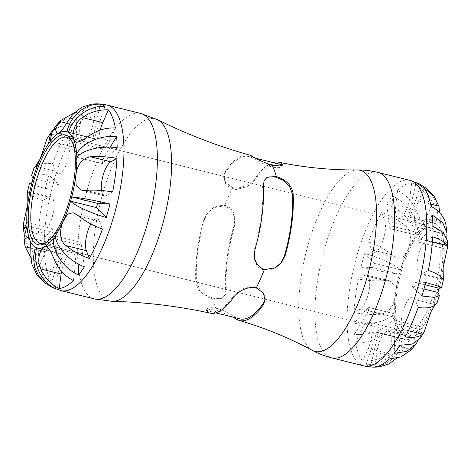 <?xml version="1.0" encoding="UTF-8"?>
<svg xmlns="http://www.w3.org/2000/svg" width="471" height="471" viewBox="0 0 471 471"><rect width="100%" height="100%" fill="white"/><g stroke="black" fill="none" stroke-linecap="round" stroke-linejoin="round"><path stroke-width="0.35" stroke-dasharray="2.35 1.77" d="M68.419 132.433L94.229 138.845L104.945 106.346M68.513 132.133L92.822 138.174A60.076 21.048 104 0 1 94.229 138.845M99.881 106.54L92.822 138.174M76.814 157.237L102.631 163.655L117.161 147.723M79.817 154.582L102.454 160.211A60.076 21.048 104 0 1 102.631 163.655M110.273 147.158L102.454 160.211M55.825 239.062L79.157 244.861L78.763 264.231M55.154 235.947L80.971 242.365A60.076 21.048 104 0 1 79.157 244.861M84.386 266.839L80.971 242.365M35.225 247.269L61.036 253.686L50.474 285.738M36.632 247.94L62.443 254.358A60.076 21.048 104 0 1 61.036 253.686M54.86 288.346L62.443 254.358M26.823 222.465L52.64 228.877L38.104 244.814L29.037 239.721L24.18 233.345M23.986 237.979L28.319 248.335L38.675 255.918L52.817 232.321A60.076 21.048 104 0 1 52.64 228.877M27 225.909L52.817 232.321M38.675 255.918A94.859 33.229 104 0 1 38.104 244.814M33.07 178.55L58.881 184.968L49.043 174.994L36.703 173.622L31.598 175.471M29.514 183.036L33.529 185.062L45.31 188.547L57.727 189.171A60.076 21.048 104 0 1 58.881 184.968M31.91 182.754L57.727 189.171M45.31 188.547A94.859 33.229 104 0 1 49.043 174.994M36.974 274.911L46.841 282.671A94.859 33.229 104 0 1 39.882 264.572L31.121 258.12M23.621 222.942L24.086 225.656C25.793 228.718 30.538 231.567 38.322 234.199A94.859 33.229 104 0 1 39.805 217.761A94.859 33.229 104 0 1 42.631 200.564C34.848 197.932 30.103 195.088 28.395 192.021L27.654 190.979M36.208 165.68L42.985 163.307L52.829 163.508A94.859 33.229 104 0 1 65.881 134.035C57.674 132.981 51.887 133.899 48.537 136.802L46.976 138.821M52.893 130.32L60.582 126.363L70.886 125.698A94.859 33.229 104 0 1 76.726 117.644L64.58 119.563L55.413 126.375M74.483 112.71L81.866 112.004A94.859 33.229 104 0 1 96.019 103.961L91.698 104.144M50.297 141.259L76.108 147.67L76.726 117.644M48.484 143.755L74.3 150.172A60.076 21.048 104 0 1 76.108 147.67M70.886 125.698L74.3 150.172M65.881 134.035L68.896 141.865A17.751 6.217 104 0 1 67.259 162.018A17.751 6.217 104 0 1 58.086 173.823A17.751 6.217 104 0 1 55.837 171.332L52.829 163.508M96.019 103.961L94.159 118.509A17.751 6.217 104 0 1 82.796 139.757A17.751 6.217 104 0 1 79.999 126.552L81.866 112.004M115.389 127.959L109.737 140.705A17.751 6.217 104 0 1 101.977 148.889A17.751 6.217 104 0 1 100.241 130.102M112.64 191.968L106.517 195.447A17.751 6.217 104 0 1 104.385 195.859A17.751 6.217 104 0 1 101.459 190.508M90.885 223.966A17.751 6.217 104 0 1 97.179 218.709A17.751 6.217 104 0 1 99.428 221.199L102.442 229.03M61.518 271.426A17.751 6.217 104 0 1 72.469 252.774A17.751 6.217 104 0 1 75.266 265.98L73.405 280.528M39.882 264.572L45.528 251.826A17.751 6.217 104 0 1 53.294 243.648A17.751 6.217 104 0 1 52.493 269.918L46.841 282.671M42.631 200.564L48.754 197.084A17.751 6.217 104 0 1 50.88 196.672A17.751 6.217 104 0 1 53.241 212.621A17.751 6.217 104 0 1 44.445 230.719L38.322 234.199M240.104 318.908A79.834 27.966 104 0 1 237.455 317.831L223.225 310.471L217.231 308.47L211.979 307.681L208.394 307.999L206.698 309.088L207.67 310.43A79.834 27.966 -76 0 0 210.319 311.508A79.834 27.966 -76 0 0 233.804 295.576L241.764 288.858L253.251 285.779L262.789 290.101L265.314 298.502L265.161 299.385M275.158 267.911L269.73 270.083L263.589 270.042L258.485 267.287L255.205 262.53L253.751 255.788L254.628 248.576A79.834 27.966 -76 0 0 262.582 186.487L263.407 181.076L266.922 177.355M281.711 165.333L282.229 166.369L280.533 167.458L276.954 167.776L271.702 166.987L265.709 164.985L251.473 157.626A79.834 27.966 -76 0 0 248.829 156.549A79.834 27.966 -76 0 0 225.344 172.474L223.619 176.955L226.145 185.356L235.677 189.678L247.151 186.61L255.129 179.881A79.834 27.966 104 0 1 278.614 163.949M249.5 155.047A81.459 28.537 -76 0 0 225.556 170.796L223.837 175.23L225.574 182.589L232.715 187.582C241.488 189.613 251.632 183.396 255.353 178.109A81.542 28.566 104 0 1 272.974 162.548M232.745 317.083L217.013 310.148L209.312 309.482L206.457 310.913L207.452 312.108A81.459 28.537 -76 0 0 210.207 313.15M226.839 259.904A81.542 28.566 104 0 1 233.557 227.305C236.171 216.866 233.198 209.707 224.638 205.815L213.41 207.746L207.428 212.886L203.808 219.88A81.459 28.537 -76 0 0 197.09 252.485A81.459 28.537 -76 0 0 195.854 281.97C197.255 290.124 202.871 295.788 212.704 298.95L221.623 298.337L224.767 294.811L225.603 289.394A81.542 28.566 104 0 1 226.839 259.904M72.169 141.859A54.612 19.134 104 0 1 72.717 142.854A54.612 19.134 104 0 1 72.122 194.9A54.612 19.134 104 0 1 48.283 241.164A54.612 19.134 104 0 1 47.336 241.788M424.071 228.977A54.612 19.134 -76 0 0 422.711 229.836A54.612 19.134 -76 0 0 398.872 276.1A54.612 19.134 -76 0 0 398.278 328.146A54.612 19.134 -76 0 0 404.265 333.721A54.612 19.134 -76 0 0 410.812 332.461A54.612 19.134 -76 0 0 437.877 276.789A54.612 19.134 -76 0 0 430.612 227.717A54.612 19.134 -76 0 0 424.071 228.977M426.037 227.593A56.526 19.8 104 0 1 437.965 287.616A56.526 19.8 104 0 1 399.349 330.236A56.526 19.8 104 0 1 399.961 276.371A56.526 19.8 104 0 1 424.636 228.488A56.526 19.8 104 0 1 426.037 227.593M439.873 212.88L441.274 231.279A60.076 21.048 -76 0 0 435.775 223.731A60.076 21.048 -76 0 0 434.368 223.06L408.551 216.642A60.076 21.048 104 0 1 409.958 217.314L420.674 184.809M439.084 288.246A60.076 21.048 -76 0 0 443.134 267.54A60.076 21.048 -76 0 0 444.171 248.535A60.076 21.048 -76 0 0 443.994 245.091L418.183 238.679A60.076 21.048 104 0 1 418.36 242.123L432.89 226.186M410.541 350.377L415.663 341.811L413.997 337.654L411.884 338.066A60.076 21.048 -76 0 0 420.703 329.741A60.076 21.048 -76 0 0 422.516 327.245L396.7 320.828A60.076 21.048 104 0 1 394.886 323.33L394.268 353.356M424.353 188.429L433.832 204.326L434.368 223.06A60.076 21.048 -76 0 0 426.467 224.231C430.677 222.383 434.739 211.061 430.247 202.035C426.29 193.134 420.12 186.598 411.748 182.43A94.859 33.229 -76 0 0 397.595 190.472C405.967 194.641 412.131 201.176 416.093 210.084L420.426 219.928L424.324 224.638L426.467 224.231A60.076 21.048 -76 0 0 417.653 232.556A60.076 21.048 -76 0 0 415.84 235.053A60.076 21.048 -76 0 0 407.391 250.525C411.418 242.435 412.084 230.437 404.983 225.391C398.454 220.034 390.665 215.736 381.616 212.503A94.859 33.229 -76 0 0 368.558 241.97C377.612 245.208 385.402 249.5 391.931 254.858L397.865 258.267L403.253 256.93L407.391 250.525A60.076 21.048 -76 0 0 400.427 269.848A60.076 21.048 -76 0 0 399.267 274.051A60.076 21.048 -76 0 0 395.222 294.758L394.881 285.508L389.776 280.899L384.842 280.61C376.67 281.216 367.839 280.692 358.36 279.032A94.859 33.229 -76 0 0 355.534 296.224A94.859 33.229 -76 0 0 354.051 312.662C363.535 314.322 372.361 314.852 380.533 314.245C389.264 312.497 394.162 305.997 395.222 294.758A60.076 21.048 -76 0 0 394.18 313.763A60.076 21.048 -76 0 0 394.357 317.207A60.076 21.048 -76 0 0 397.082 331.019L394.763 328.511L389.411 330.147L381.616 335.352C373.697 340.851 365.025 343.412 355.611 343.041A94.859 33.229 -76 0 0 362.57 361.133C371.996 361.504 380.662 358.943 388.581 353.444C397 348.181 399.449 335.888 397.082 331.019A60.076 21.048 -76 0 0 402.581 338.567A60.076 21.048 -76 0 0 403.988 339.238L378.172 332.826A60.076 21.048 104 0 1 376.765 332.155L366.055 364.654A94.859 33.229 -76 0 0 370.589 366.815C385.932 367.551 400.697 355.311 403.988 339.238A60.076 21.048 -76 0 0 411.884 338.066C408.163 340.033 403.241 351.16 397.2 357.548L396.511 358.29M196.566 281.57L199.492 289.17L206.298 295.47L215.153 298.897L222.359 297.919L225.521 294.381L226.351 288.97A79.834 27.966 104 0 1 234.305 226.881L235.182 219.669L233.728 212.927L230.449 208.17L225.344 205.415L219.203 205.374L214.128 207.334L208.158 212.468L204.52 219.474A79.834 27.966 -76 0 0 196.566 281.57L195.854 281.97M361.039 267.01C376.8 270.719 393.709 273.828 399.267 274.051L373.456 267.634A60.076 21.048 104 0 1 374.61 263.43L364.772 253.463A94.859 33.229 -76 0 0 361.039 267.01L373.456 267.634M374.61 263.43L400.427 269.848C396.076 265.226 380.309 257.973 364.772 253.463M386.614 204.161C401.598 209.913 414.515 223.601 415.84 235.053L390.029 228.635A60.076 21.048 104 0 1 391.837 226.139L392.455 196.107A94.859 33.229 -76 0 0 386.614 204.161L390.029 228.635M391.837 226.139L417.653 232.556C418.224 218.491 407.097 202.336 392.455 196.107M418.637 183.555A94.859 33.229 -76 0 0 416.14 182.654L408.551 216.642M409.958 217.314L435.775 223.731L437.571 213.463L436.299 203.519L432.101 194.664L425.289 187.623M446.814 237.655L443.994 245.091A60.076 21.048 -76 0 0 441.274 231.279L443.447 233.751L445.907 231.944L446.167 225.956M432.325 215.082L418.183 238.679M418.36 242.123L444.171 248.535L447.421 240.816M425.684 282.453L413.273 281.829A60.076 21.048 104 0 1 412.113 286.032L421.957 296.006M425.101 284.772L413.273 281.829M423.982 288.982L412.113 286.032M420.338 338.096L422.516 327.245A60.076 21.048 -76 0 0 430.959 311.773A60.076 21.048 -76 0 0 437.93 292.45M400.115 345.302L396.7 320.828M394.886 323.33L420.703 329.741L418.101 340.68M370.589 366.815L378.172 332.826M376.765 332.155L402.581 338.567C397.818 353.939 381.669 365.52 366.055 364.654M368.369 307.345L394.18 313.763C387.621 321.328 369.776 325.561 353.833 323.277A94.859 33.229 -76 0 0 354.404 334.386C370.312 336.011 387.986 328.381 394.357 317.207L368.546 310.789A60.076 21.048 104 0 1 368.369 307.345L353.833 323.277M436.964 303.194L434.786 305.32M354.404 334.386L368.546 310.789M424.153 188.329L418.507 201.082A17.751 6.217 -76 0 0 417.706 227.352A17.751 6.217 -76 0 0 425.466 219.174L431.118 206.428M432.678 236.801L426.549 240.281A17.751 6.217 -76 0 0 417.753 258.379A17.751 6.217 -76 0 0 420.114 274.328A17.751 6.217 -76 0 0 422.246 273.916L428.369 270.436M418.171 307.492L415.157 299.668A17.751 6.217 -76 0 0 412.908 297.177A17.751 6.217 -76 0 0 403.741 308.982A17.751 6.217 -76 0 0 402.099 329.135L405.113 336.965M389.134 358.996L390.995 344.448A17.751 6.217 -76 0 0 388.198 331.243A17.751 6.217 -76 0 0 376.841 352.491L374.975 367.039M362.57 361.133L368.222 348.387A17.751 6.217 -76 0 0 369.023 322.111A17.751 6.217 -76 0 0 361.257 330.295L355.611 343.041M354.051 312.662L360.174 309.182A17.751 6.217 -76 0 0 368.97 291.09A17.751 6.217 -76 0 0 366.609 275.141A17.751 6.217 -76 0 0 364.483 275.553L358.36 279.032M368.558 241.97L371.572 249.801A17.751 6.217 -76 0 0 373.815 252.291A17.751 6.217 -76 0 0 382.988 240.481A17.751 6.217 -76 0 0 384.624 220.328L381.616 212.503M397.595 190.472L395.728 205.02A17.751 6.217 -76 0 0 398.525 218.226A17.751 6.217 -76 0 0 409.888 196.978L411.748 182.43M107.141 105.115A95.572 33.482 -76 0 0 95.69 107.323A95.572 33.482 -76 0 0 45.975 219.527A95.572 33.482 -76 0 0 61.036 290.625M48.537 136.802L68.896 141.865M35.678 166.322L55.837 171.332M73.8 113.452L94.159 118.509M66.594 123.225L79.999 126.552M89.378 135.648L109.737 140.705M86.152 190.39L106.517 195.447M79.069 216.142L99.428 221.199M54.907 260.916L75.266 265.98M30.762 248.158L45.528 251.826M32.134 264.861L52.493 269.918M28.395 192.021L48.754 197.084M24.086 225.656L44.445 230.719M225.556 170.796L225.344 172.474M251.473 157.626L251.691 155.942M255.129 179.881L255.353 178.109M263.289 186.086L262.582 186.487M254.628 248.576L255.335 248.176M233.587 297.26L233.804 295.576M207.67 310.43L207.452 312.108M237.455 317.831L237.402 318.237M312.367 350.406A93.346 32.699 104 0 1 300.41 282.035A93.346 32.699 104 0 1 348.964 172.439A93.346 32.699 104 0 1 357.212 169.949M232.715 187.582A81.236 28.46 -76 0 0 224.638 205.815M212.704 298.95A81.236 28.46 -76 0 0 217.013 310.148M157.491 119.658A93.888 32.893 -76 0 0 143.832 120.935A93.888 32.893 -76 0 0 94.995 231.161A93.888 32.893 -76 0 0 112.339 301.346M94.459 298.932A95.572 33.482 104 0 1 79.399 227.834A95.572 33.482 104 0 1 129.113 115.625A95.572 33.482 104 0 1 140.564 113.423M377.807 172.386A95.572 33.482 -76 0 0 366.356 174.588A95.572 33.482 -76 0 0 316.647 286.792A95.572 33.482 -76 0 0 331.708 357.889M409.958 180.375A95.572 33.482 -76 0 0 398.507 182.577A95.572 33.482 -76 0 0 348.799 294.787A95.572 33.482 -76 0 0 363.859 365.885M234.305 226.881L233.557 227.305M226.351 288.97L225.603 289.394M204.52 219.474L203.808 219.88M430.641 204.096L418.507 201.082M445.831 224.237L425.466 219.174M432.366 241.729L426.549 240.281M442.605 278.979L422.246 273.916M435.516 304.725L415.157 299.668M408.398 330.701L402.099 329.135M411.354 349.506L390.995 344.448M397.2 357.548L376.841 352.491M388.581 353.444L368.222 348.387M381.616 335.352L361.257 330.295M380.533 314.245L360.174 309.182M384.842 280.61L364.483 275.553M391.931 254.858L371.572 249.801M404.983 225.391L384.624 220.328M416.093 210.084L395.728 205.02M430.247 202.035L409.888 196.978M34.042 167.847L58.086 173.823M57.003 133.346L82.796 139.757M76.237 142.489L101.977 148.889M81.218 190.101L104.385 195.859M73.135 212.733L97.179 218.709M46.67 246.362L72.469 252.774M27.548 237.249L53.294 243.648M27.712 190.914L50.88 196.672M210.319 311.508L215.818 312.874M248.829 156.549L255.936 158.315M223.619 176.955L223.837 175.23M266.568 177.538L267.287 177.131M265.314 298.502L265.085 300.304M282.253 166.269L282.482 164.467M274.805 268.123L275.541 267.705M206.675 309.188L206.457 310.913M72.717 142.854L71.651 140.764M48.283 241.164L46.364 242.512M66.729 137.279L430.612 227.717M40.382 243.283L404.265 333.721M399.349 330.236L398.278 328.146M424.636 228.488L422.711 229.836M214.128 207.334L213.41 207.746M222.359 297.919L221.623 298.337M443.447 233.751L417.706 227.352M443.288 280.086L420.114 274.328M436.958 303.153L412.908 297.177M413.997 337.654L388.198 331.243M394.763 328.511L369.023 322.111M389.776 280.899L366.609 275.141M397.865 258.267L373.815 252.291M424.324 224.638L398.525 218.226"/><path stroke-width="0.71" d="M100.411 104.185A94.859 33.229 104 0 1 104.945 106.346C89.331 105.48 73.176 117.061 68.419 132.433A60.076 21.048 -76 0 0 67.012 131.762C70.297 115.689 85.063 103.449 100.411 104.185L99.881 106.54M50.474 285.738L50.326 286.191L45.705 283.377L38.893 276.336L34.701 267.481L33.429 257.537L35.225 247.269A60.076 21.048 -76 0 0 36.632 247.94C32.776 263.872 40.812 281.782 54.86 288.346A94.859 33.229 104 0 1 52.358 287.445L61.036 290.625A95.572 33.482 -76 0 0 116.578 205.945A95.572 33.482 -76 0 0 107.141 105.115C102.013 103.861 96.867 103.538 91.698 104.144L81.854 107.158L73.8 113.452C67.753 119.84 62.837 130.962 59.111 132.934A60.076 21.048 -76 0 1 67.012 131.762L68.513 132.133M116.596 136.614A94.859 33.229 104 0 1 117.161 147.723C101.224 145.439 83.373 149.672 76.814 157.237A60.076 21.048 -76 0 0 76.638 153.793C83.014 142.619 100.688 134.989 116.596 136.614L110.273 147.158M68.419 132.433A60.076 21.048 -76 0 1 73.918 139.981C71.551 135.118 74 122.813 82.413 117.556C90.338 112.057 99.01 109.49 108.424 109.867A94.859 33.229 104 0 1 115.389 127.959C105.969 127.588 97.303 130.149 89.378 135.648L81.583 140.853L76.237 142.489L73.918 139.981A60.076 21.048 -76 0 1 76.638 153.793L79.817 154.582M106.228 217.537C90.691 213.027 74.924 205.774 70.573 201.152L96.384 207.57L106.228 217.537A94.859 33.229 104 0 0 109.955 203.99L97.544 203.366A60.076 21.048 104 0 1 96.384 207.57M78.763 264.231L78.539 274.893C63.897 268.664 52.77 252.509 53.341 238.444A60.076 21.048 -76 0 0 55.154 235.947A60.076 21.048 -76 0 0 63.603 220.475L67.742 214.075L73.135 212.733L79.069 216.142C85.598 221.5 93.388 225.797 102.442 229.03A94.859 33.229 104 0 1 89.384 258.497C80.335 255.264 72.54 250.966 66.011 245.609C58.916 240.557 59.576 228.57 63.603 220.475A60.076 21.048 -76 0 0 70.573 201.152A60.076 21.048 -76 0 0 71.727 196.949C77.291 197.172 94.194 200.281 109.955 203.99M76.814 157.237A60.076 21.048 -76 0 1 75.778 176.242C76.838 165.003 81.73 158.509 90.461 156.755C98.633 156.148 107.465 156.678 116.949 158.338A94.859 33.229 104 0 1 112.64 191.968C103.155 190.308 94.33 189.784 86.152 190.39L81.218 190.101L76.119 185.492L75.778 176.242A60.076 21.048 -76 0 1 71.727 196.949L97.544 203.366M36.632 247.94A60.076 21.048 -76 0 0 44.527 246.769L46.67 246.362L50.574 251.078L54.907 260.916C58.863 269.824 65.027 276.359 73.405 280.528A94.859 33.229 104 0 1 59.246 288.57C50.874 284.402 44.71 277.866 40.747 268.965C36.261 259.957 40.312 248.617 44.527 246.769A60.076 21.048 -76 0 0 53.341 238.444L55.825 239.062M55.154 235.947C56.485 247.399 69.396 261.087 84.386 266.839A94.859 33.229 104 0 1 78.539 274.893M52.358 287.445A94.859 33.229 104 0 1 50.326 286.191M24.18 233.345L23.574 230.184L26.823 222.465A60.076 21.048 -76 0 0 27 225.909L23.986 237.979L24.833 245.044L25.093 239.05L27.548 237.249L29.726 239.721C31.598 244.461 30.014 256.983 32.134 264.861L36.974 274.911L45.705 283.383M34.042 167.847L31.592 175.471L33.07 178.55A60.076 21.048 -76 0 0 31.91 182.754L29.514 183.036L27.654 190.979L27.866 203.46L23.621 222.942L23.574 230.184M31.121 258.12L25.169 246.763L24.833 245.044M50.297 141.259A60.076 21.048 -76 0 1 59.111 132.934L57.003 133.346L55.337 129.189L60.453 120.623L55.413 126.375L51.71 133.146L50.297 141.259A60.076 21.048 -76 0 0 48.484 143.755L50.662 132.904L46.976 138.821L40.035 159.227L35.478 166.275L36.208 165.68M34.03 167.806L35.678 166.322M50.662 132.904L52.893 130.32M60.453 120.623L74.483 112.71M100.241 130.102A17.751 6.217 104 0 1 102.778 122.613L108.424 109.867M101.459 190.508A17.751 6.217 104 0 1 110.82 161.818L116.949 158.338M89.384 258.497L86.37 250.672A17.751 6.217 104 0 1 90.885 223.966M59.246 288.57L61.112 274.022A17.751 6.217 104 0 1 61.518 271.426M265.161 299.385L263.589 302.983A79.834 27.966 104 0 1 240.104 318.908L215.818 312.874M266.922 177.355L274.187 176.625L282.9 180.163L289.524 186.404L292.367 193.887A79.834 27.966 104 0 1 284.413 255.983L280.904 262.824L275.158 267.911M255.936 158.315L278.614 163.949A79.834 27.966 104 0 1 281.264 165.027L281.711 165.333M272.974 162.548A81.542 28.566 104 0 1 278.638 162.207A81.542 28.566 104 0 1 281.487 163.26L282.482 164.467L279.621 165.945L271.914 165.309C262.235 161.765 255.488 158.645 251.691 155.942A81.459 28.537 -76 0 0 249.5 155.047C217.584 146.116 186.916 134.317 157.491 119.658A93.888 32.893 -76 0 1 164.355 217.82A93.888 32.893 -76 0 1 112.339 301.346C145.203 302.164 177.826 306.103 210.207 313.15A81.459 28.537 -76 0 0 233.587 297.26C237.296 291.961 247.481 285.832 256.218 287.875L263.36 292.909L265.085 300.304L263.366 304.749A81.542 28.566 104 0 1 239.309 320.463A81.542 28.566 104 0 1 237.231 319.597L232.745 317.083M255.335 248.176A81.459 28.537 -76 0 0 263.289 186.086L264.131 180.67L267.287 177.131L276.224 176.507C286.085 179.669 291.714 185.321 293.109 193.463A81.542 28.566 104 0 1 285.155 255.559L281.534 262.553L275.541 267.705L264.296 269.642C255.712 265.744 252.727 258.591 255.335 248.176M47.336 241.788A54.612 19.134 104 0 1 46.929 242.023A54.612 19.134 104 0 1 40.382 243.283A54.612 19.134 104 0 1 33.123 194.211A54.612 19.134 104 0 1 60.188 138.539A54.612 19.134 104 0 1 66.729 137.279A54.612 19.134 104 0 1 72.169 141.859M58.681 136.296A56.526 19.8 -76 0 0 29.078 204.308A56.526 19.8 -76 0 0 46.364 242.512A56.526 19.8 -76 0 0 71.039 194.629A56.526 19.8 -76 0 0 71.651 140.764A56.526 19.8 -76 0 0 58.681 136.296M434.786 305.32L430.959 311.773L424.024 332.179L422.463 334.198C419.113 337.101 413.326 338.019 405.113 336.965A94.859 33.229 -76 0 0 418.171 307.492C426.385 308.552 432.166 307.628 435.516 304.725L436.964 303.194L439.402 295.529L437.93 292.45A60.076 21.048 -76 0 0 439.084 288.246L425.101 284.772M416.14 182.654L424.353 188.429M425.289 187.623L420.674 184.809A94.859 33.229 -76 0 0 418.637 183.555L409.958 180.375L377.807 172.386A95.572 33.482 -76 0 1 387.25 273.215A95.572 33.482 -76 0 1 331.708 357.889C324.943 356.206 318.502 353.709 312.367 350.406C289.212 337.907 264.861 327.922 239.309 320.463M447.379 248.058L443.134 267.54L443.341 280.021L442.605 278.979C440.891 275.912 436.146 273.068 428.369 270.436A94.859 33.229 -76 0 0 432.678 236.801C440.456 239.433 445.201 242.282 446.914 245.344L447.379 248.058L447.421 240.816L443.517 232.692L432.89 226.186A94.859 33.229 -76 0 0 432.325 215.082L442.675 222.665L447.014 233.021L446.814 237.655M439.402 295.529L434.297 297.378L421.957 296.006A94.859 33.229 -76 0 0 425.684 282.453L437.465 285.938L441.486 287.964L439.084 288.246M437.93 292.45L423.982 288.982M418.101 340.68L415.587 344.625L406.414 351.437L394.268 353.356A94.859 33.229 -76 0 0 400.115 345.302L412.331 344.048L420.338 338.096L424.024 332.179M396.511 358.29L388.705 364.065L379.302 366.856L374.975 367.039A94.859 33.229 -76 0 0 389.134 358.996L400.821 356.941L410.541 350.377L415.587 344.625M447.014 233.021L445.831 224.237C443.865 216.277 438.96 210.343 431.118 206.428A94.859 33.229 -76 0 0 424.153 188.329L434.021 196.089L438.866 206.139L439.873 212.88M27 225.909A60.076 21.048 -76 0 0 29.726 239.721A60.076 21.048 -76 0 0 35.225 247.269M31.91 182.754A60.076 21.048 -76 0 0 27.866 203.46A60.076 21.048 -76 0 0 26.823 222.465M48.484 143.755A60.076 21.048 -76 0 0 40.035 159.227A60.076 21.048 -76 0 0 33.07 178.55M59.64 121.494L66.594 123.225M82.413 117.556L102.778 122.613M90.461 156.755L110.82 161.818M66.011 245.609L86.37 250.672M40.747 268.965L61.112 274.022M25.169 246.763L30.762 248.158M292.367 193.887L293.109 193.463M263.589 302.983L263.366 304.749M281.264 165.027L281.487 163.26M284.413 255.983L285.155 255.559M237.402 318.237L237.231 319.597M278.638 162.207C304.708 167.576 330.901 170.155 357.212 169.949A93.346 32.699 104 0 1 369.37 268.77A93.346 32.699 104 0 1 312.367 350.406M276.224 176.507A81.236 28.46 -76 0 0 271.914 165.309M256.218 287.875A81.236 28.46 -76 0 0 264.296 269.642M157.491 119.658L140.564 113.423A95.572 33.482 104 0 1 150.002 214.252A95.572 33.482 104 0 1 94.459 298.932L112.339 301.346M331.708 357.889L363.859 365.885A95.572 33.482 -76 0 0 419.402 281.205A95.572 33.482 -76 0 0 409.958 180.375M438.866 206.139L430.641 204.096M446.914 245.344L432.366 241.729M422.463 334.198L408.398 330.701M140.564 113.423L107.141 105.115M94.459 298.932L61.036 290.625M357.212 169.949C364.183 169.896 371.048 170.708 377.807 172.386M363.859 365.885C368.981 367.139 374.133 367.462 379.302 366.856M441.486 287.964L443.341 280.021M434.021 196.089L425.289 187.617"/></g></svg>
